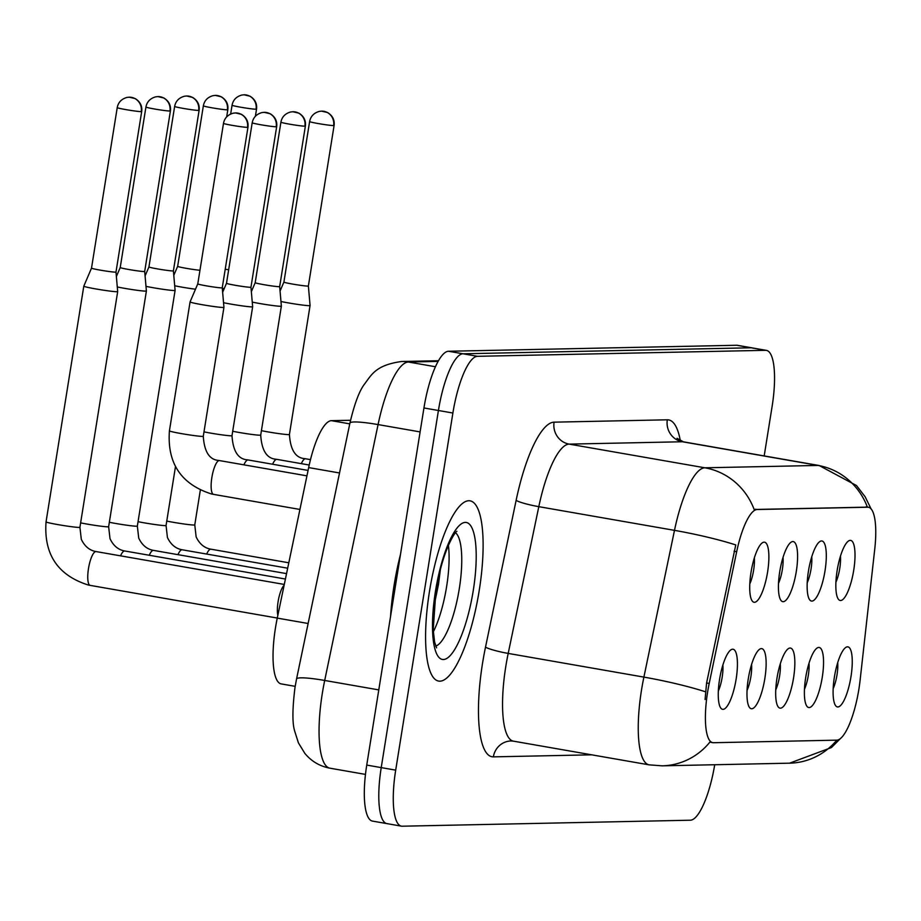 <?xml version="1.0" encoding="UTF-8"?>
<svg xmlns="http://www.w3.org/2000/svg" width="921" height="921" viewBox="0 0 921 921"><rect width="100%" height="100%" fill="white"/><g stroke="black" fill="none" stroke-linecap="round" stroke-linejoin="round"><path stroke-width="1.38" d="M808.431 571.204A30.497 8.151 -80.1 0 1 819.529 541.778A30.497 8.151 -80.1 0 1 825.009 570.859A30.497 8.151 -80.1 0 1 809.455 599.502A30.497 8.151 -80.1 0 1 808.431 571.204M807.21 582.774A19.065 5.089 99.9 0 0 811.044 569.028A19.065 5.089 99.9 0 0 811.746 556.768M779.719 571.803A30.497 8.151 -80.1 0 1 790.817 542.377A30.497 8.151 -80.1 0 1 796.297 571.457A30.497 8.151 -80.1 0 1 780.743 600.101A30.497 8.151 -80.1 0 1 779.719 571.803M778.498 583.373A19.065 5.089 99.9 0 0 782.332 569.627A19.065 5.089 99.9 0 0 783.046 557.366M751.006 572.402A30.497 8.151 -80.1 0 1 762.104 542.976A30.497 8.151 -80.1 0 1 767.584 572.056A30.497 8.151 -80.1 0 1 752.031 600.699A30.497 8.151 -80.1 0 1 751.006 572.402M749.786 583.972A19.065 5.089 99.9 0 0 753.62 570.226A19.065 5.089 99.9 0 0 754.334 557.953M837.131 570.606A30.497 8.151 -80.1 0 1 848.241 541.18A30.497 8.151 -80.1 0 1 853.721 570.26A30.497 8.151 -80.1 0 1 838.156 598.903A30.497 8.151 -80.1 0 1 837.131 570.606M835.923 582.176A19.065 5.089 99.9 0 0 839.756 568.43A19.065 5.089 99.9 0 0 840.459 556.169M805.679 677.66A30.497 8.151 -80.1 0 1 816.789 648.246A30.497 8.151 -80.1 0 1 822.257 677.315A30.497 8.151 -80.1 0 1 806.704 705.97A30.497 8.151 -80.1 0 1 805.679 677.66M804.459 689.23A19.065 5.089 99.9 0 0 808.293 675.484A19.065 5.089 99.9 0 0 809.006 663.224M776.967 678.259A30.497 8.151 -80.1 0 1 788.077 648.845A30.497 8.151 -80.1 0 1 793.557 677.914A30.497 8.151 -80.1 0 1 777.992 706.568A30.497 8.151 -80.1 0 1 776.967 678.259M775.758 689.829A19.065 5.089 99.9 0 0 779.592 676.083A19.065 5.089 99.9 0 0 780.294 663.822M748.266 678.858A30.497 8.151 -80.1 0 1 759.365 649.432A30.497 8.151 -80.1 0 1 764.844 678.512A30.497 8.151 -80.1 0 1 749.291 707.167A30.497 8.151 -80.1 0 1 748.266 678.858M747.046 690.428A19.065 5.089 99.9 0 0 750.88 676.682A19.065 5.089 99.9 0 0 751.582 664.421M719.554 679.456A30.497 8.151 -80.1 0 1 730.652 650.03A30.497 8.151 -80.1 0 1 736.132 679.111A30.497 8.151 -80.1 0 1 720.579 707.765A30.497 8.151 -80.1 0 1 719.554 679.456M718.334 691.026A19.065 5.089 99.9 0 0 722.168 677.28A19.065 5.089 99.9 0 0 722.881 665.02M834.391 677.062A30.497 8.151 -80.1 0 1 845.49 647.647A30.497 8.151 -80.1 0 1 850.969 676.716A30.497 8.151 -80.1 0 1 835.416 705.371A30.497 8.151 -80.1 0 1 834.391 677.062M833.171 688.632A19.065 5.089 99.9 0 0 837.005 674.897A19.065 5.089 99.9 0 0 837.719 662.625M860.099 680.297A51.461 13.757 -80.1 0 1 858.902 689.104A51.461 13.757 -80.1 0 1 836.786 740.15L713.453 742.717A51.461 13.757 -80.1 0 1 712.727 742.66A51.461 13.757 -80.1 0 1 709.205 683.44L736.673 551.737A51.461 13.757 -80.1 0 1 757.177 509.52L867.72 507.218A51.461 13.757 -80.1 0 1 868.445 507.264A51.461 13.757 -80.1 0 1 874.777 548.858L860.099 680.297M295.169 686.341L281.181 683.9A57.183 15.277 -80.1 0 1 277.267 618.106L308.662 467.592A57.183 15.277 -80.1 0 1 331.433 420.667L350.533 420.275M479.231 590.442A91.49 24.453 99.9 0 0 470.09 500.84A91.49 24.453 99.9 0 0 429.474 591.478A91.49 24.453 99.9 0 0 438.615 681.08A91.49 24.453 99.9 0 0 479.231 590.442A91.49 24.453 99.9 0 0 470.09 500.84A91.49 24.453 99.9 0 0 429.474 591.478A91.49 24.453 99.9 0 0 438.615 681.08A91.49 24.453 99.9 0 0 479.231 590.442M764.188 455.93L772.12 406.38A57.183 15.277 99.9 0 0 766.41 350.371L751.927 347.85A57.183 15.277 99.9 0 0 751.133 347.793L462.998 353.791A57.183 15.277 99.9 0 0 438.419 410.501L381.225 767.619A57.183 15.277 99.9 0 0 386.935 823.616A57.183 15.277 99.9 0 0 387.729 823.685M705.072 699.523L706.591 682.979L735.764 544.933A66.703 7.829 -168.2 0 0 674.494 530.358A76.236 20.377 -80.1 0 1 704.864 467.799A66.703 64.194 -91.2 0 1 754.149 509.486L867.375 507.137M711.668 742.407L710.01 741.946A66.703 64.194 88.8 0 1 662.095 765.835L789.573 763.175A66.703 64.194 -91.2 0 0 836.786 740.15M766.41 350.371A57.183 15.277 99.9 0 0 765.604 350.314L477.469 356.312A57.183 15.277 99.9 0 0 452.89 413.022L395.696 770.14A57.183 15.277 99.9 0 0 401.406 826.149A57.183 15.277 99.9 0 0 402.212 826.206L690.336 820.208A57.183 15.277 99.9 0 0 714.719 764.729M737.456 345.317A57.183 15.277 99.9 0 0 736.65 345.26L448.527 351.258A57.183 15.277 99.9 0 0 423.948 407.968L366.742 765.086A57.183 15.277 99.9 0 0 372.464 821.095L386.935 823.616A57.183 15.277 99.9 0 1 381.225 767.619L438.419 410.501A57.183 15.277 99.9 0 1 462.998 353.791L751.133 347.793A57.183 15.277 99.9 0 1 751.927 347.85L737.456 345.317M222.295 288.365A17.154 0.863 9.1 0 0 224.206 288.618M225.219 269.289A12.387 0.622 9.1 0 0 228.673 269.669M280.963 301.501A17.154 0.863 9.1 0 0 288.469 302.928A17.154 0.863 9.1 0 0 309.421 305.68A17.154 0.863 9.1 0 0 310.066 305.542A17.154 0.863 9.1 0 0 310.078 305.542L308.374 285.994A12.387 0.622 9.1 0 1 307.902 286.097A12.387 0.622 9.1 0 1 292.774 284.105A12.387 0.622 9.1 0 1 283.91 282.079A12.387 0.622 9.1 0 0 283.91 282.079L280.053 291.082M174.691 285.752A17.154 0.863 9.1 0 0 182.208 287.191A17.154 0.863 9.1 0 0 195.494 289.217M227.349 109.829A12.387 0.622 9.1 0 0 227.821 109.737C228.489 104.234 226.336 99.928 221.362 96.82L215.33 95.393A12.387 11.927 -91.2 0 1 217.552 95.565A12.387 11.927 88.8 0 1 227.349 109.829A12.387 0.622 9.1 0 1 213.845 108.125A12.387 0.622 9.1 0 1 203.357 105.823L177.649 266.33A12.387 0.622 9.1 0 0 186.514 268.368A12.387 0.622 9.1 0 0 199.961 270.267M145.99 286.35A17.154 0.863 9.1 0 0 153.496 287.778A17.154 0.863 9.1 0 0 174.437 290.529A17.154 0.863 9.1 0 0 175.094 290.403A17.154 0.863 9.1 0 0 175.094 290.391L173.401 270.843A12.387 0.622 9.1 0 0 173.401 270.843A12.387 0.622 9.1 0 1 172.929 270.947A12.387 0.622 9.1 0 1 157.802 268.955A12.387 0.622 9.1 0 1 148.937 266.929L145.081 275.943M117.278 286.949A17.154 0.863 9.1 0 0 124.784 288.377A17.154 0.863 9.1 0 0 145.737 291.128A17.154 0.863 9.1 0 0 146.393 291.001A17.154 0.863 9.1 0 0 146.393 290.99L144.689 271.442A12.387 0.622 9.1 0 0 144.689 271.442A12.387 0.622 9.1 0 1 144.217 271.545A12.387 0.622 9.1 0 1 129.09 269.554A12.387 0.622 9.1 0 1 120.225 267.527L116.368 276.542M120.225 267.516A12.387 0.622 9.1 0 0 120.225 267.527L145.932 107.009A12.387 0.622 9.1 0 0 156.42 109.323A12.387 0.622 9.1 0 0 169.936 111.027A12.387 0.622 9.1 0 0 170.408 110.934C171.076 105.431 168.923 101.126 163.938 98.017L157.917 96.59A12.387 11.927 -91.2 0 1 160.127 96.751A12.387 11.927 88.8 0 1 169.936 111.027M277.843 615.366A17.154 4.582 -80.1 0 1 278.096 601.689A17.154 4.582 -80.1 0 1 284.105 585.33M96.072 288.975A17.154 0.863 9.1 0 0 117.025 291.727A17.154 0.863 9.1 0 0 117.681 291.6A17.154 0.863 9.1 0 0 117.681 291.589L115.988 272.04A12.387 0.622 9.1 0 1 115.516 272.144A12.387 0.622 9.1 0 1 100.377 270.152A12.387 0.622 9.1 0 1 91.513 268.126A12.387 0.622 9.1 0 0 91.513 268.126L83.811 286.155A17.154 0.863 9.1 0 0 83.799 286.166A17.154 0.863 9.1 0 0 96.072 288.975M252.25 302.1A17.154 0.863 9.1 0 0 259.757 303.527A17.154 0.863 9.1 0 0 280.709 306.279A17.154 0.863 9.1 0 0 281.366 306.14A17.154 0.863 9.1 0 0 281.366 306.129L279.673 286.592A12.387 0.622 9.1 0 1 279.201 286.684A12.387 0.622 9.1 0 1 264.062 284.704A12.387 0.622 9.1 0 1 255.198 282.678L251.352 291.681M255.209 282.666A12.387 0.622 9.1 0 0 255.198 282.678L280.917 122.159A12.387 0.622 9.1 0 0 291.393 124.473A12.387 0.622 9.1 0 0 304.909 126.177A12.387 0.622 9.1 0 0 305.381 126.085C306.048 120.582 303.895 116.276 298.922 113.156L292.89 111.74A12.387 11.927 -91.2 0 1 295.1 111.902A12.387 11.927 88.8 0 1 304.909 126.177M223.538 302.698A17.154 0.863 9.1 0 0 231.056 304.126A17.154 0.863 9.1 0 0 251.997 306.877A17.154 0.863 9.1 0 0 252.653 306.739A17.154 0.863 9.1 0 0 252.653 306.728L250.961 287.191A12.387 0.622 9.1 0 1 250.489 287.283A12.387 0.622 9.1 0 1 235.362 285.303A12.387 0.622 9.1 0 1 226.497 283.277A12.387 0.622 9.1 0 0 226.497 283.277L222.64 292.279M299.935 509.451L213.568 494.37A17.154 4.582 -80.1 0 1 213.522 494.358A17.154 4.582 -80.1 0 1 211.853 477.573A17.154 4.582 -80.1 0 1 219.463 460.581L218.761 460.442C209.458 459.832 204.301 451.774 203.288 436.278A17.154 0.863 9.1 0 1 202.896 436.393A17.154 0.863 9.1 0 1 202.632 436.404A17.154 0.863 9.1 0 1 183.935 434.044A17.154 0.863 9.1 0 1 169.418 430.855L190.071 301.915A17.154 0.863 9.1 0 0 190.071 301.915A17.154 0.863 9.1 0 0 202.344 304.724A17.154 0.863 9.1 0 0 223.285 307.476A17.154 0.863 9.1 0 0 223.941 307.338A17.154 0.863 9.1 0 0 223.941 307.326L222.249 287.789A12.387 0.622 9.1 0 0 222.249 287.778M190.071 301.904L197.785 283.864A12.387 0.622 9.1 0 0 197.785 283.875A12.387 0.622 9.1 0 0 206.649 285.901A12.387 0.622 9.1 0 0 221.777 287.882A12.387 0.622 9.1 0 0 222.249 287.789L247.956 127.282C248.624 121.779 246.471 117.474 241.498 114.354L235.465 112.926A12.387 11.927 -91.2 0 1 237.687 113.099A12.387 11.927 88.8 0 1 247.484 127.374A12.387 0.622 9.1 0 0 247.956 127.282M400.485 554.442A95.3 25.466 99.9 0 0 394.061 585.503A95.3 25.466 99.9 0 0 390.55 616.494M709.205 683.44L706.591 682.979M736.673 551.737L734.06 551.276M757.177 509.52L755.393 509.209M867.72 507.218L865.936 506.907M349.761 423.867L331.433 420.667M339.515 472.968L308.662 467.592M308.121 623.494L277.267 618.106M591.708 754.817L493.368 756.866A19.065 18.339 88.8 0 1 511.063 740.968L513.411 741.152A76.236 20.377 99.9 0 1 505.79 666.482A76.236 20.377 99.9 0 1 508.196 653.415A19.065 2.233 11.8 0 1 485.517 647.106L516.128 500.345A95.3 25.466 -80.1 0 1 554.085 422.163L667.311 419.803A95.3 25.466 -80.1 0 1 680.343 440.837M493.368 756.866A95.3 25.466 -80.1 0 1 482.512 663.431A95.3 25.466 -80.1 0 1 485.517 647.106M662.095 765.835L649.098 764.844A76.236 20.377 -80.1 0 1 641.488 690.174A76.236 20.377 -80.1 0 1 643.894 677.108L674.494 530.358L538.808 506.665L508.196 653.415L643.894 677.108A66.703 7.829 -168.2 0 1 705.428 691.775M871.047 508.841L865.187 496.845L856.495 485.551L819.16 465.519A76.236 20.377 -80.1 0 0 818.09 465.439L682.392 441.758L569.166 444.118L704.864 467.799L818.09 465.439A66.703 64.194 88.8 0 1 867.363 507.08M395.696 770.14L366.742 765.086M765.604 350.314L736.65 345.26M477.469 356.312L448.527 351.258M452.89 413.022L423.948 407.968M554.085 422.163A19.065 18.339 88.8 0 0 569.166 444.118A76.236 20.377 99.9 0 0 538.808 506.665A19.065 2.233 11.8 0 1 516.128 500.345M819.16 465.519L683.463 441.838A76.236 20.377 99.9 0 0 682.392 441.758A19.065 18.339 88.8 0 1 667.311 419.803M438.108 361.4L408.44 362.022A76.236 20.377 99.9 0 0 378.07 424.581L324.699 680.458A76.236 20.377 99.9 0 0 322.292 693.513A76.236 20.377 99.9 0 0 329.914 768.183L365.464 774.4M378.784 689.898L324.699 680.458A38.118 4.478 -168.2 0 0 296.55 678.984L349.922 423.107C354.205 404.837 358.833 392.139 363.807 385.036C371.451 375.1 375.158 365.153 401.625 361.504A38.118 36.679 88.8 0 1 408.44 362.022L435.449 366.742M349.922 423.107A38.118 4.478 -168.2 0 1 378.07 424.581L420.114 431.914M256.061 109.231A12.387 0.622 9.1 0 0 256.533 109.139C257.201 103.636 255.048 99.33 250.075 96.221L244.042 94.794A12.387 11.927 -91.2 0 1 246.252 94.967A12.387 11.927 88.8 0 1 256.061 109.231A12.387 0.622 9.1 0 1 242.545 107.527A12.387 0.622 9.1 0 1 232.069 105.224L230.653 114.008M166.759 521.079A17.154 0.863 9.1 0 0 194.112 525.028A17.154 0.863 9.1 0 0 194.366 525.016A17.154 0.863 9.1 0 0 194.768 524.901L196.138 536.897C199.35 543.689 204.048 547.742 210.23 549.066L210.944 549.192A17.154 4.582 -80.1 0 1 210.99 549.204A17.154 4.582 -80.1 0 0 206.672 554.062M333.621 125.578A12.387 0.622 9.1 0 0 334.093 125.486C334.76 119.983 332.608 115.678 327.623 112.558L321.602 111.142A12.387 11.927 -91.2 0 1 323.812 111.303A12.387 11.927 88.8 0 1 333.621 125.578A12.387 0.622 9.1 0 1 320.105 123.875A12.387 0.622 9.1 0 1 309.617 121.56L283.91 282.079M261.414 430.671A17.154 0.863 9.1 0 0 288.768 434.62A17.154 0.863 9.1 0 0 289.021 434.608A17.154 0.863 9.1 0 0 289.424 434.482L310.066 305.542M301.328 463.643A17.154 4.582 -80.1 0 1 305.599 458.785A17.154 4.582 -80.1 0 1 305.645 458.796M138.046 521.677A17.154 0.863 9.1 0 0 165.4 525.626A17.154 0.863 9.1 0 0 165.665 525.615A17.154 0.863 9.1 0 0 166.056 525.5L167.426 537.496C170.638 544.288 175.335 548.34 181.518 549.653L182.231 549.791A17.154 4.582 -80.1 0 1 182.277 549.802M177.96 554.661A17.154 4.582 -80.1 0 1 182.231 549.791L287.674 568.199M198.637 110.428A12.387 0.622 9.1 0 0 199.109 110.336C199.776 104.833 197.624 100.527 192.65 97.419L186.618 95.991A12.387 11.927 -91.2 0 1 188.84 96.164A12.387 11.927 88.8 0 1 198.637 110.428A12.387 0.622 9.1 0 1 185.133 108.724A12.387 0.622 9.1 0 1 174.645 106.422L148.937 266.929M109.346 522.276A17.154 0.863 9.1 0 0 136.688 526.225A17.154 0.863 9.1 0 0 136.953 526.213A17.154 0.863 9.1 0 0 137.344 526.098L138.726 538.094C141.926 544.887 146.623 548.939 152.817 550.251L153.519 550.39A17.154 4.582 -80.1 0 1 153.565 550.401M149.248 555.259A17.154 4.582 -80.1 0 1 153.519 550.39L286.546 573.622M80.634 522.875A17.154 0.863 9.1 0 0 107.976 526.824A17.154 0.863 9.1 0 0 108.241 526.812A17.154 0.863 9.1 0 0 108.632 526.697L110.013 538.681C113.214 545.485 117.911 549.538 124.105 550.85L124.807 550.988A17.154 4.582 -80.1 0 1 124.853 551M120.536 555.858A17.154 4.582 -80.1 0 1 124.807 550.988L285.418 579.033M141.224 111.625A12.387 0.622 9.1 0 0 141.696 111.533C142.364 106.03 140.211 101.724 135.237 98.605L129.205 97.189A12.387 11.927 -91.2 0 1 131.415 97.35A12.387 11.927 88.8 0 1 141.224 111.625A12.387 0.622 9.1 0 1 127.708 109.921A12.387 0.622 9.1 0 1 117.232 107.607L91.513 268.126M277.279 618.049L90.2 585.388A17.154 4.582 -80.1 0 1 90.154 585.376A17.154 4.582 -80.1 0 1 88.485 568.579A17.154 4.582 -80.1 0 1 96.106 551.587A17.154 4.582 -80.1 0 1 96.152 551.598M90.2 585.388L88.174 584.985C57.747 575.28 43.713 554.246 46.05 521.862A17.154 0.863 9.1 0 0 60.567 525.062A17.154 0.863 9.1 0 0 79.275 527.422A17.154 0.863 9.1 0 0 79.528 527.411A17.154 0.863 9.1 0 0 79.92 527.296L81.301 539.28C84.513 546.084 89.21 550.136 95.393 551.449L284.29 584.444M232.702 431.27A17.154 0.863 9.1 0 0 260.056 435.207A17.154 0.863 9.1 0 0 260.321 435.196A17.154 0.863 9.1 0 0 260.712 435.08L281.366 306.14M272.616 464.242A17.154 4.582 -80.1 0 1 276.887 459.383A17.154 4.582 -80.1 0 1 276.933 459.395M276.196 126.776A12.387 0.622 9.1 0 0 276.668 126.684C277.336 121.181 275.183 116.875 270.21 113.755L264.177 112.339A12.387 11.927 -91.2 0 1 266.388 112.5A12.387 11.927 88.8 0 1 276.196 126.776A12.387 0.622 9.1 0 1 262.681 125.072A12.387 0.622 9.1 0 1 252.204 122.758L226.497 283.277M204.001 431.868A17.154 0.863 9.1 0 0 231.344 435.806A17.154 0.863 9.1 0 0 231.608 435.794A17.154 0.863 9.1 0 0 232 435.679L252.653 306.739M243.904 464.84A17.154 4.582 -80.1 0 1 248.175 459.982A17.154 4.582 -80.1 0 1 248.221 459.982M197.785 283.875L223.492 123.356A12.387 0.622 9.1 0 0 233.98 125.659A12.387 0.622 9.1 0 0 247.484 127.374M219.463 460.581A17.154 4.582 -80.1 0 1 219.509 460.581L306.935 475.846M433.307 631.829A58.092 15.53 99.9 0 0 446.627 586.527A58.092 15.53 99.9 0 0 448.4 545.37M435.748 646.105A58.092 15.53 99.9 0 0 459.291 588.738A58.092 15.53 99.9 0 0 455.538 532.775M435.449 591.351A69.524 18.581 99.9 0 0 443.369 659.528A69.524 18.581 99.9 0 0 473.256 590.568A69.524 18.581 99.9 0 0 465.335 522.391A69.524 18.581 99.9 0 0 435.449 591.351M712.727 742.66L710.954 742.349M840.516 738.492L831.421 747.564L789.573 763.175M401.406 826.149L386.935 823.616M649.098 764.844L513.411 741.152M683.463 441.838L677.05 438.304M329.914 768.183C319.771 766.272 311.413 761.333 304.839 753.378L298.416 742.856L294.662 731.032C292.233 723.227 292.36 708.64 295.019 687.273L296.55 678.984M401.625 361.504L438.488 360.733M288.803 562.789L210.944 549.192M194.768 524.901L200.318 490.202M256.533 109.139L255.393 116.253M232.069 105.224C233.071 99.998 236.306 96.613 241.751 95.059L244.042 94.794M310.492 459.637L304.886 458.646C295.583 458.036 290.426 449.978 289.424 434.482M334.093 125.486L308.374 285.994M309.617 121.56C310.63 116.345 313.865 112.949 319.311 111.395L321.602 111.142M166.056 525.5L175.474 466.671M177.649 266.33L173.793 275.344M227.821 109.737L226.681 116.852M203.357 105.823C204.37 100.596 207.593 97.212 213.039 95.657L215.33 95.393M137.344 526.098L175.094 290.403M199.109 110.336L173.401 270.855M174.645 106.422C175.658 101.195 178.881 97.81 184.338 96.256L186.618 95.991M108.632 526.697L146.393 291.001M170.408 110.934L144.689 271.453M145.932 107.009C146.946 101.794 150.181 98.409 155.626 96.855L157.917 96.59M46.05 521.862L83.799 286.166M79.92 527.296L117.681 291.6M141.696 111.533L115.988 272.04M117.232 107.607C118.233 102.392 121.468 98.996 126.914 97.442L129.205 97.189M309.214 465.024L276.173 459.245C266.871 458.635 261.714 450.576 260.712 435.08M305.381 126.085L279.673 286.592M280.917 122.159C281.918 116.944 285.153 113.548 290.599 111.994L292.89 111.74M308.075 470.435L247.473 459.844C238.159 459.234 233.001 451.175 232 435.679M276.668 126.684L250.961 287.191M252.204 122.758C253.217 117.543 256.441 114.146 261.886 112.592L264.177 112.339M169.418 430.855C167.069 463.228 181.115 484.273 211.531 493.978L213.568 494.37M203.288 436.278L223.941 307.338M223.492 123.356C224.505 118.141 227.729 114.745 233.186 113.191L235.465 112.926M433.952 606.363L438.442 584.651L440.376 569.546M436.589 647.854L434.608 642.029L433.204 629.952L435.886 591.27C443.174 546.441 456.747 530.012 456.92 531.405"/></g></svg>
